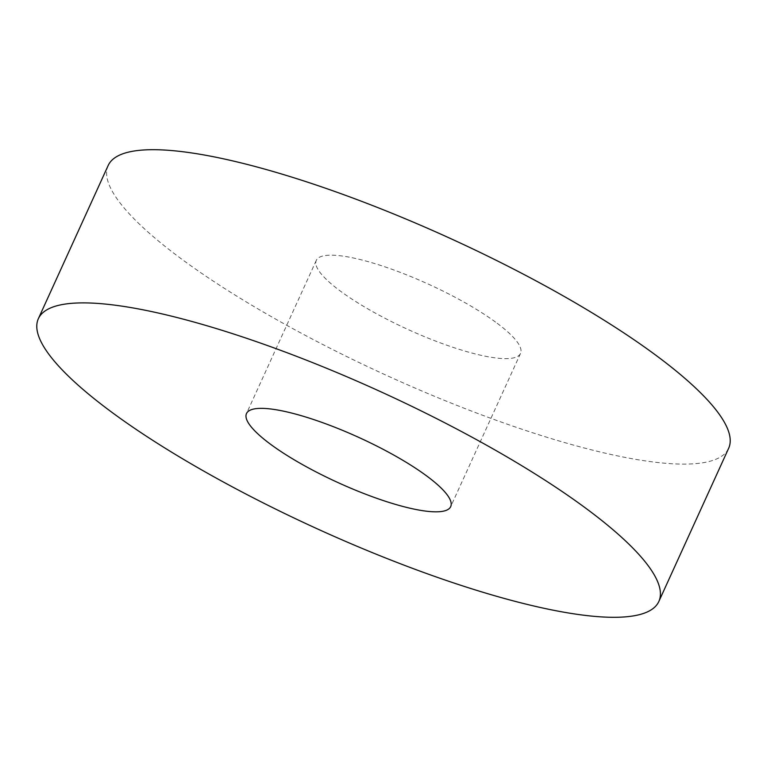 <?xml version="1.0" encoding="UTF-8"?>
<svg xmlns="http://www.w3.org/2000/svg" width="767" height="767" viewBox="0 0 767 767"><rect width="100%" height="100%" fill="white"/><g stroke="black" fill="none" stroke-linecap="round" stroke-linejoin="round"><path stroke-width="0.58" stroke-dasharray="3.83 2.88" d="M108.157 165.519A340.941 75.54 -155.5 0 0 183.907 260.751A340.941 75.54 -155.5 0 0 513.391 426.318A340.941 75.54 -155.5 0 0 728.65 448.292M495.578 322.102A112.212 24.86 -155.5 0 0 387.143 267.606A112.212 24.86 -155.5 0 0 316.301 260.377A112.212 24.86 -155.5 0 0 341.229 291.719A112.212 24.86 -155.5 0 0 449.663 346.205A112.212 24.86 -155.5 0 0 520.515 353.443A112.212 24.86 -155.5 0 0 495.578 322.102M316.301 260.377L246.485 413.557M520.515 353.443L450.699 506.623"/><path stroke-width="1.15" d="M114.101 413.931A340.941 75.54 24.5 0 1 38.35 318.708A340.941 75.54 24.5 0 1 253.609 340.682A340.941 75.54 24.5 0 1 583.093 506.249A340.941 75.54 24.5 0 1 658.843 601.481A340.941 75.54 24.5 0 1 443.575 579.507A340.941 75.54 24.5 0 1 114.101 413.931M658.843 601.481L728.65 448.292A340.941 75.54 -155.5 0 0 652.899 353.069A340.941 75.54 -155.5 0 0 323.425 187.493A340.941 75.54 -155.5 0 0 108.157 165.519L38.35 318.708M271.422 444.898A112.212 24.86 24.5 0 1 246.485 413.557A112.212 24.86 24.5 0 1 317.337 420.795A112.212 24.86 24.5 0 1 425.771 475.281A112.212 24.86 24.5 0 1 450.699 506.623A112.212 24.86 24.5 0 1 379.857 499.394A112.212 24.86 24.5 0 1 271.422 444.898"/></g></svg>
